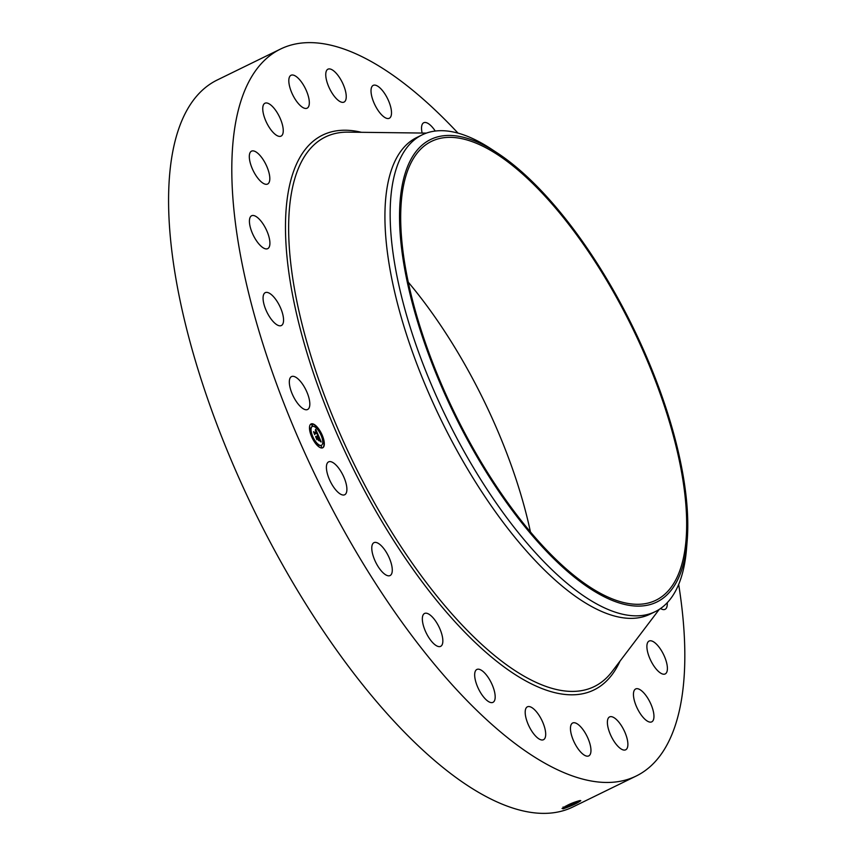 <?xml version="1.0" encoding="UTF-8"?>
<svg xmlns="http://www.w3.org/2000/svg" width="856" height="856" viewBox="0 0 856 856"><rect width="100%" height="100%" fill="white"/><g stroke="black" fill="none" stroke-linecap="round" stroke-linejoin="round"><path stroke-width="1.28" d="M584.199 583.182A255.398 98.558 -116.1 0 1 425.325 342.614A255.398 98.558 -116.1 0 1 431.488 141.379A255.398 98.558 -116.1 0 1 503.157 158.467A255.398 98.558 -116.1 0 1 662.03 399.024A255.398 98.558 -116.1 0 1 655.867 600.259A255.398 98.558 -116.1 0 1 584.199 583.182M682.018 568.833A257.485 99.36 63.9 0 0 687.165 540.949A257.485 99.36 63.9 0 0 497.529 153.106A257.485 99.36 63.9 0 0 405.337 172.805A257.485 99.36 63.9 0 0 503.392 498.106A257.485 99.36 63.9 0 0 682.018 568.833M408.333 282.255A255.398 98.558 -116.1 0 1 530.463 532.025M687.165 540.949L686.544 548.589A265.349 102.399 63.9 0 1 681.248 577.329A265.349 102.399 -116.1 0 1 655.236 611.644A265.349 102.399 -116.1 0 1 580.775 593.904A265.349 102.399 63.9 0 1 433.896 390.55A265.349 102.399 63.9 0 1 396.114 169.21A265.349 102.399 -116.1 0 1 422.126 134.884A265.349 102.399 -116.1 0 1 491.119 148.901L497.529 153.106M655.236 611.644L650.036 614.18A265.349 102.399 -116.1 0 1 575.585 596.439A265.349 102.399 -116.1 0 1 410.516 346.498A265.349 102.399 -116.1 0 1 416.925 137.431L422.126 134.884M678.669 584.402A404.653 156.156 -116.1 0 1 636.104 776.071A404.653 156.156 -116.1 0 1 522.556 749.011A404.653 156.156 -116.1 0 1 270.838 367.855A404.653 156.156 -116.1 0 1 280.608 49.017A404.653 156.156 -116.1 0 1 394.156 76.077A404.653 156.156 -116.1 0 1 458.014 133.119M289.745 386.077A18.308 7.062 -116.1 0 1 291.532 376.587A18.308 7.062 -116.1 0 1 301.515 382.718A18.308 7.062 -116.1 0 1 309.401 399.998A18.308 7.062 -116.1 0 1 307.614 409.489A18.308 7.062 -116.1 0 1 297.631 403.358A18.308 7.062 -116.1 0 1 289.745 386.077M283.561 319.759A18.308 7.062 -116.1 0 1 281.356 325.537A18.308 7.062 -116.1 0 1 270.079 317.608A18.308 7.062 -116.1 0 1 263.07 298.434A18.308 7.062 -116.1 0 1 265.274 292.645A18.308 7.062 -116.1 0 1 276.552 300.584A18.308 7.062 -116.1 0 1 283.561 319.759M269.629 245.833A18.308 7.062 -116.1 0 1 267.714 248.647A18.308 7.062 -116.1 0 1 255.195 238.76A18.308 7.062 -116.1 0 1 249.706 218.558A18.308 7.062 -116.1 0 1 251.621 215.755A18.308 7.062 -116.1 0 1 264.14 225.642A18.308 7.062 -116.1 0 1 269.629 245.833M268.559 183.28A18.308 7.062 -116.1 0 1 267.607 184.04A18.308 7.062 -116.1 0 1 253.922 172.088A18.308 7.062 -116.1 0 1 250.562 151.908A18.308 7.062 -116.1 0 1 251.514 151.148A18.308 7.062 -116.1 0 1 265.2 163.1A18.308 7.062 -116.1 0 1 268.559 183.28M280.426 136.339A18.308 7.062 -116.1 0 1 266.291 122.023A18.308 7.062 -116.1 0 1 264.953 103.234A18.308 7.062 -116.1 0 1 265.574 103.02A18.308 7.062 -116.1 0 1 279.709 117.336A18.308 7.062 -116.1 0 1 281.046 136.125A18.308 7.062 -116.1 0 1 280.426 136.339M304.415 108.231A18.308 7.062 -116.1 0 1 291.404 91.892A18.308 7.062 -116.1 0 1 291.029 75.275A18.308 7.062 -116.1 0 1 293.726 75.221A18.308 7.062 -116.1 0 1 306.737 91.56A18.308 7.062 -116.1 0 1 307.111 108.177A18.308 7.062 -116.1 0 1 304.415 108.231M338.901 100.858A18.308 7.062 -116.1 0 1 327.516 83.61A18.308 7.062 -116.1 0 1 327.955 69.186A18.308 7.062 -116.1 0 1 333.091 70.417A18.308 7.062 -116.1 0 1 344.476 87.654A18.308 7.062 -116.1 0 1 344.037 102.089A18.308 7.062 -116.1 0 1 338.901 100.858M381.519 114.725A18.308 7.062 -116.1 0 1 372.103 97.648A18.308 7.062 -116.1 0 1 373.216 85.375A18.308 7.062 -116.1 0 1 380.995 88.917A18.308 7.062 -116.1 0 1 390.422 105.994A18.308 7.062 -116.1 0 1 389.298 118.267A18.308 7.062 -116.1 0 1 381.519 114.725M422.126 133.044A18.308 7.062 -116.1 0 1 423.741 122.74A18.308 7.062 -116.1 0 1 434.174 129.481A18.308 7.062 -116.1 0 1 435.255 131.043M667.241 602.71A18.308 7.062 -116.1 0 1 666.995 606.53A18.308 7.062 -116.1 0 1 665.08 609.333A18.308 7.062 -116.1 0 1 660.543 608.509M648.142 641.807A18.308 7.062 -116.1 0 1 649.105 641.048A18.308 7.062 -116.1 0 1 662.79 653A18.308 7.062 -116.1 0 1 666.15 673.18A18.308 7.062 -116.1 0 1 665.187 673.94A18.308 7.062 -116.1 0 1 651.502 661.988A18.308 7.062 -116.1 0 1 648.142 641.807M636.275 688.738A18.308 7.062 -116.1 0 1 650.41 703.054A18.308 7.062 -116.1 0 1 651.748 721.854A18.308 7.062 -116.1 0 1 651.138 722.068A18.308 7.062 -116.1 0 1 636.992 707.752A18.308 7.062 -116.1 0 1 635.666 688.962A18.308 7.062 -116.1 0 1 636.275 688.738M612.286 716.857A18.308 7.062 -116.1 0 1 625.297 733.196A18.308 7.062 -116.1 0 1 625.672 749.803A18.308 7.062 -116.1 0 1 622.986 749.867A18.308 7.062 -116.1 0 1 609.975 733.528A18.308 7.062 -116.1 0 1 609.59 716.911A18.308 7.062 -116.1 0 1 612.286 716.857M577.8 724.23A18.308 7.062 -116.1 0 1 589.196 741.467A18.308 7.062 -116.1 0 1 588.746 755.902A18.308 7.062 -116.1 0 1 583.61 754.671A18.308 7.062 -116.1 0 1 572.225 737.433A18.308 7.062 -116.1 0 1 572.664 722.999A18.308 7.062 -116.1 0 1 577.8 724.23M535.182 710.362A18.308 7.062 -116.1 0 1 544.609 727.44A18.308 7.062 -116.1 0 1 543.485 739.712A18.308 7.062 -116.1 0 1 535.706 736.171A18.308 7.062 -116.1 0 1 526.28 719.093A18.308 7.062 -116.1 0 1 527.403 706.81A18.308 7.062 -116.1 0 1 535.182 710.362M487.321 676.197A18.308 7.062 -116.1 0 1 492.97 702.348A18.308 7.062 -116.1 0 1 482.527 695.607A18.308 7.062 -116.1 0 1 476.888 669.456A18.308 7.062 -116.1 0 1 487.321 676.197M437.491 624.067A18.308 7.062 -116.1 0 1 440.637 646.355A18.308 7.062 -116.1 0 1 427.7 635.751A18.308 7.062 -116.1 0 1 424.555 613.463A18.308 7.062 -116.1 0 1 437.491 624.067M389.084 557.524A18.308 7.062 -116.1 0 1 390.069 575.553A18.308 7.062 -116.1 0 1 374.971 560.691A18.308 7.062 -116.1 0 1 373.976 542.661A18.308 7.062 -116.1 0 1 389.084 557.524M345.385 481.093A18.308 7.062 -116.1 0 1 344.69 494.757A18.308 7.062 -116.1 0 1 327.912 475.529A18.308 7.062 -116.1 0 1 328.608 461.865A18.308 7.062 -116.1 0 1 345.385 481.093M311.638 423.774A13.268 5.125 -116.1 0 1 321.824 434.313A13.268 5.125 -116.1 0 1 322.733 447.795A13.268 5.125 -116.1 0 1 322.166 447.977A13.268 5.125 -116.1 0 1 311.969 437.437A13.268 5.125 -116.1 0 1 311.07 423.955A13.268 5.125 -116.1 0 1 311.638 423.774M636.104 776.071L572.878 806.983A404.653 156.156 -116.1 0 1 459.33 779.923A404.653 156.156 -116.1 0 1 207.612 398.768A404.653 156.156 -116.1 0 1 217.381 79.929L280.608 49.017M563.055 807.015L563.933 807.326C571.123 805.432 576.687 803.196 580.614 800.628L579.854 800.585C572.621 802.532 566.758 805.164 562.285 808.492L563.077 808.792L562.285 808.492M579.865 800.585L580.796 800.681C577.404 803.238 571.605 805.924 563.398 808.738L562.028 808.438M580.336 800.531L580.635 800.66C576.709 803.238 571.145 805.475 563.943 807.369L563.398 808.738M322.562 447.87A13.268 5.125 63.9 0 0 323.985 443.515M323.975 443.322A13.268 5.125 63.9 0 0 322.027 435.683M321.492 434.463A13.268 5.125 63.9 0 0 317.18 427.572M316.634 426.951A13.268 5.125 63.9 0 0 311.317 423.934A13.268 5.125 63.9 0 0 310.91 424.041M312.151 426.577A10.454 4.034 63.9 0 0 311.98 426.641A10.454 4.034 63.9 0 0 312.162 436.036M312.665 437.213A10.454 4.034 63.9 0 0 316.656 443.333M317.127 443.815A10.454 4.034 63.9 0 0 320.722 445.569A10.454 4.034 63.9 0 0 321.161 445.43A10.454 4.034 63.9 0 0 321.321 445.334M321.246 445.965L321.653 447.549M323.183 442.252L323.889 443.697M316.271 443.494L316.292 444.35M311.552 424.49L312.247 425.924M316.239 427.112L316.346 428.107M309.498 428.589L310.621 429.498L309.915 428.054L310.621 429.498M563.066 807.058L563.943 807.369M579.223 800.702L565.078 806.427M321.043 445.409A10.454 4.034 -116.1 0 1 313.018 437.106A10.454 4.034 -116.1 0 1 312.312 426.481A10.454 4.034 -116.1 0 1 312.761 426.341A10.454 4.034 -116.1 0 1 320.786 434.645A10.454 4.034 -116.1 0 1 321.492 445.27A10.454 4.034 -116.1 0 1 321.043 445.409M321.899 435.832L321.235 434.377L321.899 435.832M312.536 437.384L311.862 435.929L312.237 437.534M317.234 444.799L316.56 443.344L316.934 444.949M311.884 424.33L312.547 425.785L311.884 424.33M316.57 426.951L317.244 428.407L316.57 426.951M318.475 435.618L317.448 434.966L317.127 433.029L314.612 433.382L314.634 434.046L313.585 431.627L314.173 432.323L316.453 431.948L315.415 430.461L316.624 431.916L315.318 430.172L315.693 429.295L318.475 435.618M318.475 435.982L317.426 435.18L318.475 435.982M317.501 434.623L317.095 433.425L314.794 433.799L314.73 434.709L313.564 431.884L314.666 434.409L314.708 433.65L317.095 433.254L317.501 434.623M318.678 436.111L321.064 441.6L320.005 440.84L319.267 437.908L318.186 438.09L319.277 438.251L320.005 440.123L319.277 438.39L318.389 438.54L319.491 440.123L318.528 440.284L317.993 438.122L316.848 438.304L316.838 439.032L315.714 436.442L316.388 437.255L317.373 437.084L316.934 436.293L317.544 437.063L316.955 436.036L317.726 437.031L318.7 436.87L318.678 436.111M321.107 442.017L319.973 441.065L321.107 442.017M319.577 440.519L318.56 440.54L319.577 440.519M318.475 439.684L318.004 438.604L317.02 438.764L316.934 439.781L315.607 436.571L316.859 439.47L316.934 438.636L318.004 438.465L318.475 439.684M317.886 435.201L317.608 434.57M316.945 433.061L316.474 431.991M315.746 430.322L315.5 429.765M316.453 431.948L314.173 432.323M316.784 433.478L314.698 433.757M320.454 441.097L320.123 440.337M319.074 437.94L318.625 436.902M318.7 436.87L317.373 437.138M317.373 437.084L316.132 437.395M319.074 440.187L318.528 439.631M319.277 438.251L318.186 438.54M319.235 440.573L318.582 440.647M318.004 438.465L316.934 438.743M659.27 609.365L612.04 671.628A305.892 118.042 -116.1 0 1 508.421 666.129A305.892 118.042 -116.1 0 1 309.594 351.527A305.892 118.042 -116.1 0 1 348.264 132.145L426.395 133.097M620.022 661.11A308.791 119.166 -116.1 0 1 507.341 669.296A308.791 119.166 -116.1 0 1 302.115 335.948A308.791 119.166 -116.1 0 1 361.457 132.306"/></g></svg>
